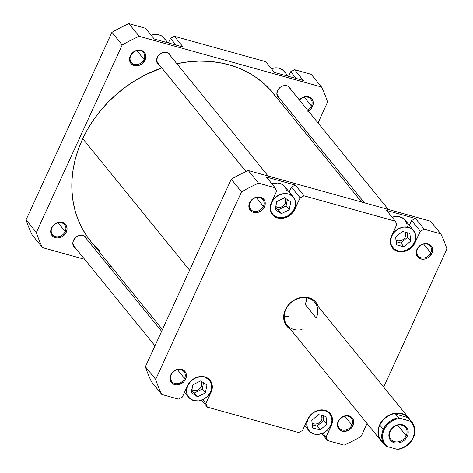 <?xml version="1.0" encoding="UTF-8"?>
<svg xmlns="http://www.w3.org/2000/svg" width="473" height="473" viewBox="0 0 473 473"><rect width="100%" height="100%" fill="white"/><g stroke="black" fill="none" stroke-linecap="round" stroke-linejoin="round"><path stroke-width="0.71" d="M391.762 235.95L390.574 240.68L391.307 245.18L393.843 248.751L397.799 250.856L402.576 251.181L407.442 249.661L411.658 246.545L414.585 242.294A13.451 11.228 -39.1 0 1 404.155 250.891A13.451 11.228 -39.1 0 1 392.732 247.604A13.451 11.228 -39.1 0 1 391.762 235.95A13.451 11.228 -39.1 0 1 402.192 227.353A13.451 11.228 -39.1 0 1 413.615 230.635A13.451 11.228 -39.1 0 1 414.585 242.294L415.773 237.558L415.046 233.065L412.503 229.488L408.548 227.383L403.771 227.064L398.905 228.577L394.689 231.699L391.762 235.95M271.567 202.539L270.379 207.269L271.112 211.768L273.648 215.339L277.604 217.444L282.381 217.769L287.247 216.25L291.463 213.128L294.389 208.883A13.451 11.228 -39.1 0 1 283.96 217.479A13.451 11.228 -39.1 0 1 272.543 214.192A13.451 11.228 -39.1 0 1 271.567 202.539A13.451 11.228 -39.1 0 1 281.997 193.942A13.451 11.228 -39.1 0 1 293.42 197.223A13.451 11.228 -39.1 0 1 294.389 208.883L295.578 204.147L294.85 199.653L292.314 196.076L288.353 193.971L283.575 193.652L278.709 195.166L274.494 198.288L271.567 202.539M187.734 385.655L186.545 390.385L187.273 394.878L189.809 398.455L193.77 400.56L198.542 400.885L203.414 399.366L207.629 396.244L210.556 391.999A13.451 11.228 -39.1 0 1 200.126 400.596A13.451 11.228 -39.1 0 1 188.703 397.308A13.451 11.228 -39.1 0 1 187.734 385.655A13.451 11.228 -39.1 0 1 198.163 377.058A13.451 11.228 -39.1 0 1 209.58 380.339A13.451 11.228 -39.1 0 1 210.556 391.999L211.744 387.263L211.011 382.769L208.475 379.192L204.519 377.087L199.742 376.768L194.876 378.282L190.654 381.404L187.734 385.655M307.929 419.066L306.74 423.796L307.468 428.296L310.004 431.867L313.966 433.972L318.737 434.297L323.609 432.777L327.824 429.655L330.751 425.41A13.451 11.228 -39.1 0 1 320.316 434.007A13.451 11.228 -39.1 0 1 308.899 430.72A13.451 11.228 -39.1 0 1 307.929 419.066A13.451 11.228 -39.1 0 1 318.359 410.469A13.451 11.228 -39.1 0 1 329.776 413.751A13.451 11.228 -39.1 0 1 330.751 425.41L331.934 420.674L331.206 416.181L328.67 412.604L324.709 410.499L319.937 410.18L315.071 411.693L310.85 414.815L307.929 419.066M351.93 424.973A7.846 6.545 140.9 0 0 348.406 416.275A7.846 6.545 140.9 0 0 338.615 421.272L338.165 421.443A8.745 7.296 -39.1 0 1 349.074 415.873A8.745 7.296 -39.1 0 1 353 425.564L351.93 424.973L344.823 416.228L351.93 424.973A7.846 6.545 -39.1 0 1 345.846 429.987A7.846 6.545 -39.1 0 1 339.182 428.071A7.846 6.545 -39.1 0 1 338.615 421.272A7.846 6.545 -39.1 0 1 344.699 416.258A7.846 6.545 -39.1 0 1 351.362 418.173A7.846 6.545 -39.1 0 1 351.93 424.973L353 425.564L353.774 422.49L353.296 419.569L351.652 417.245L349.074 415.873L347.56 415.619L342.807 416.654L338.993 419.994L337.627 422.974L337.474 426.031L337.87 427.444L338.556 428.704L340.708 430.584L343.605 431.388L348.359 430.359L351.102 428.331L353 425.564A8.745 7.296 -39.1 0 1 342.091 431.134A8.745 7.296 -39.1 0 1 338.165 421.443L338.615 421.272A7.846 6.545 140.9 0 0 342.139 429.969A7.846 6.545 140.9 0 0 351.93 424.973M184.571 378.447A7.846 6.545 140.9 0 0 181.047 369.75A7.846 6.545 140.9 0 0 171.256 374.746L170.806 374.918A8.745 7.296 -39.1 0 1 181.715 369.354A8.745 7.296 -39.1 0 1 185.641 379.044L184.571 378.447L177.464 369.703L184.571 378.447A7.846 6.545 -39.1 0 1 178.487 383.461A7.846 6.545 -39.1 0 1 171.823 381.545A7.846 6.545 -39.1 0 1 171.256 374.746A7.846 6.545 -39.1 0 1 177.34 369.732A7.846 6.545 -39.1 0 1 184.003 371.648A7.846 6.545 -39.1 0 1 184.571 378.447L185.641 379.044L186.415 375.97L185.936 373.043L184.293 370.72L181.715 369.354L180.201 369.1L175.448 370.128L171.634 373.469L170.268 376.449L170.114 379.506L170.511 380.919L171.196 382.178L173.349 384.064L176.246 384.868L179.438 384.472L183.743 381.806L185.641 379.044A8.745 7.296 -39.1 0 1 174.732 384.614A8.745 7.296 -39.1 0 1 170.806 374.918L171.256 374.746A7.846 6.545 140.9 0 0 174.779 383.443A7.846 6.545 140.9 0 0 184.571 378.447M263.39 206.287A7.846 6.545 140.9 0 0 259.866 197.59A7.846 6.545 140.9 0 0 250.075 202.586L249.626 202.763A8.745 7.296 -39.1 0 1 260.54 197.194A8.745 7.296 -39.1 0 1 264.46 206.884L263.39 206.287L256.283 197.543L263.39 206.287A7.846 6.545 -39.1 0 1 257.306 211.307A7.846 6.545 -39.1 0 1 250.643 209.385A7.846 6.545 -39.1 0 1 250.075 202.586A7.846 6.545 -39.1 0 1 256.159 197.572A7.846 6.545 -39.1 0 1 262.822 199.488A7.846 6.545 -39.1 0 1 263.39 206.287L264.46 206.884L265.235 203.81L264.762 200.883L263.112 198.559L260.54 197.194L259.027 196.939L254.273 197.968L251.53 199.996L249.088 204.289L248.857 205.838L249.33 208.759L250.98 211.082L252.174 211.904L255.065 212.708L258.264 212.312L261.273 210.775L264.46 206.884A8.745 7.296 -39.1 0 1 253.552 212.454A8.745 7.296 -39.1 0 1 249.626 202.763L250.075 202.586A7.846 6.545 140.9 0 0 253.599 211.283A7.846 6.545 140.9 0 0 263.39 206.287M430.749 252.813A7.846 6.545 140.9 0 0 427.225 244.115A7.846 6.545 140.9 0 0 417.434 249.111L416.985 249.283A8.745 7.296 -39.1 0 1 427.899 243.713A8.745 7.296 -39.1 0 1 431.819 253.41L430.749 252.813L423.642 244.068L430.749 252.813A7.846 6.545 -39.1 0 1 424.665 257.826A7.846 6.545 -39.1 0 1 418.002 255.911A7.846 6.545 -39.1 0 1 417.434 249.111A7.846 6.545 -39.1 0 1 423.518 244.098A7.846 6.545 -39.1 0 1 430.182 246.013A7.846 6.545 -39.1 0 1 430.749 252.813L431.819 253.41L432.594 250.329L432.121 247.409L430.471 245.085L427.899 243.713L426.386 243.459L421.632 244.494L418.889 246.522L416.447 250.814L416.216 252.357L416.689 255.284L418.339 257.608L419.533 258.424L422.424 259.234L425.623 258.837L428.633 257.3L431.819 253.41A8.745 7.296 -39.1 0 1 420.911 258.973A8.745 7.296 -39.1 0 1 416.985 249.283L417.434 249.111A7.846 6.545 140.9 0 0 420.958 257.809A7.846 6.545 140.9 0 0 430.749 252.813M380.877 440.523A17.933 14.965 -39.1 0 1 379.583 424.985A17.933 14.965 140.9 0 0 382.539 442.214A17.933 14.965 -39.1 0 1 380.877 440.523L287.081 325.093A17.933 14.965 -39.1 0 1 285.787 309.549A17.933 14.965 -39.1 0 1 299.693 298.091A17.933 14.965 -39.1 0 1 314.923 302.472A17.933 14.965 -39.1 0 1 316.218 318.01A17.933 14.965 140.9 0 0 308.165 298.132A17.933 14.965 140.9 0 0 285.787 309.549L285.337 309.72A18.831 15.715 -39.1 0 1 302.673 297.227A18.831 15.715 -39.1 0 1 318.258 306.575L316.443 302.968L314.379 300.68L311.808 298.912L308.839 297.73L305.576 297.18L302.152 297.281L298.694 298.031L295.341 299.403L292.213 301.342L289.435 303.772L287.117 306.605L285.337 309.72L284.178 313.014L283.676 316.348L283.853 319.6L284.699 322.645L286.183 325.359L288.252 327.647L290.818 329.415M305.156 304.393L306.262 301.26L306.74 298.085L306.262 301.26L305.156 304.393L316.218 318.01L305.156 304.393A17.933 14.965 140.9 0 0 306.752 297.807M311.867 422.897L314.799 424.062L317.093 423.778L319.257 422.673L320.954 420.923L321.936 418.782L321.687 415.406A6.279 5.238 -39.1 0 1 321.545 419.882A6.279 5.238 -39.1 0 1 312.109 423.093M191.671 389.486L193.516 390.467L195.745 390.615L198.021 389.912L199.984 388.451L201.35 386.471L201.906 384.259L201.563 382.16L200.806 380.919A6.279 5.238 -39.1 0 1 200.901 381.031A6.279 5.238 -39.1 0 1 201.35 386.471A6.279 5.238 -39.1 0 1 191.932 389.693M395.706 239.781L398.638 240.946L400.933 240.662L403.091 239.557L404.793 237.807L405.769 235.666L405.521 232.284A6.279 5.238 -39.1 0 1 405.385 236.766A6.279 5.238 -39.1 0 1 395.96 239.988M284.616 197.779A6.279 5.238 -39.1 0 1 284.734 197.915A6.279 5.238 -39.1 0 1 285.189 203.355A6.279 5.238 -39.1 0 1 275.765 206.577M272.347 214.665A13.9 11.6 -39.1 0 0 284.149 218.059A13.9 11.6 -39.1 0 0 294.927 209.178L294.496 208.646L294.927 209.178L300.124 197.832L291.398 187.095L300.124 197.832L304.038 195.834L295.312 185.097L291.398 187.095L289.157 191.985L291.398 187.095L295.312 185.097L304.038 195.834L395.327 221.21L396.735 224.687L391.538 236.033A13.9 11.6 -39.1 0 0 392.543 248.077A13.9 11.6 -39.1 0 0 404.344 251.47A13.9 11.6 -39.1 0 0 415.123 242.59L414.691 242.058L415.123 242.59L420.314 231.244L411.593 220.507L420.314 231.244L424.234 229.245L415.507 218.508L411.593 220.507L409.352 225.396L411.593 220.507L415.507 218.508L386.601 210.473L415.507 218.508L424.234 229.245L440.824 233.857A161.867 135.071 -39.1 0 1 446.938 248.952L383.692 387.103L446.938 248.952A161.867 135.071 -39.1 0 0 440.824 233.857L430.542 221.204L248.254 170.528A161.867 135.071 140.9 0 0 231.262 179.202L145.406 366.717A161.867 135.071 140.9 0 0 151.52 381.817L161.801 394.47A161.867 135.071 -39.1 0 1 155.688 379.376L241.543 191.855A161.867 135.071 -39.1 0 1 258.536 183.181L275.132 187.799L276.539 191.275L270.485 205.051L270.249 209.911L270.869 212.158L273.495 215.854L277.58 218.029L282.517 218.36L287.549 216.794L289.854 215.363L293.615 211.478L300.124 197.832L304.038 195.834L395.327 221.21L396.735 224.687L390.68 238.463L390.438 243.323L391.065 245.57L393.69 249.265L397.775 251.441L402.712 251.772L407.744 250.205L410.05 248.774L413.81 244.896L420.314 231.244L424.234 229.245L440.824 233.857L430.542 221.204L248.254 170.528L258.536 183.181L275.132 187.799L266.405 177.056L295.312 185.097L266.405 177.056L275.132 187.799L276.539 191.275L271.342 202.621A13.9 11.6 -39.1 0 0 272.347 214.665L272.324 214.63M413.615 230.635L405.042 220.093A13.451 11.228 140.9 0 0 392.117 217.261L397.651 216.445L402.103 217.681L405.414 220.578L407.076 224.693M407.2 225.84L407.206 227.01M293.42 197.223L284.852 186.681A13.451 11.228 140.9 0 0 271.922 183.849L277.456 183.033L281.908 184.269L285.219 187.166L286.886 191.275M287.005 192.428L287.01 193.599M184.435 392.448L184.848 392.566L184.435 392.448M304.63 425.86L305.044 425.978L304.63 425.86M367.03 423.483L361.088 436.473A161.867 135.071 -39.1 0 1 344.09 445.146L327.499 440.529L326.092 437.052L332.141 423.276L332.383 418.416L330.662 414.165L329.137 412.474L325.046 410.298L320.109 409.967L315.083 411.534L312.777 412.964L309.011 416.849L302.507 430.495L298.593 432.493L207.304 407.117L205.897 403.64L211.945 389.864L212.188 385.004L210.467 380.753L208.942 379.062L204.85 376.886L199.919 376.555L194.888 378.122L192.582 379.553L188.816 383.432L182.312 397.084L178.398 399.082L161.801 394.47L178.398 399.082L182.312 397.084L187.509 385.737A13.9 11.6 -39.1 0 1 198.288 376.857A13.9 11.6 -39.1 0 1 210.089 380.251A13.9 11.6 -39.1 0 1 211.088 392.294L210.656 391.762L211.088 392.294L205.897 403.64L202.698 399.709L205.897 403.64L207.304 407.117L298.593 432.493L302.507 430.495L307.704 419.149A13.9 11.6 -39.1 0 1 318.477 410.268A13.9 11.6 -39.1 0 1 330.278 413.662A13.9 11.6 -39.1 0 1 331.283 425.706L330.852 425.174L331.283 425.706L326.092 437.052L322.893 433.12L326.092 437.052L327.499 440.529L344.09 445.146A161.867 135.071 -39.1 0 0 361.088 436.473L367.03 423.483M201.634 400.14L207.304 407.117L201.634 400.14M321.823 433.552L327.499 440.529L321.823 433.552M241.543 191.855L155.688 379.376L145.406 366.717L231.262 179.202L241.543 191.855A161.867 135.071 -39.1 0 1 258.536 183.181L248.254 170.528A161.867 135.071 140.9 0 0 231.262 179.202L241.543 191.855M395.327 221.21L386.601 210.473L395.327 221.21M289.145 316.242L284.19 316.135L289.145 316.242M145.406 366.717A161.867 135.071 140.9 0 0 151.52 381.817L161.801 394.47A161.867 135.071 -39.1 0 1 155.688 379.376L145.406 366.717M290.416 329.19A18.831 15.715 -39.1 0 1 285.337 309.72L285.787 309.549A17.933 14.965 140.9 0 0 302.028 329.539M318.459 414.596L326.003 416.494L326.884 424.133L320.215 429.874L312.671 427.976L311.79 420.337L318.459 414.596L326.003 416.494L326.884 424.133L323.769 420.296L323.248 415.802L323.769 420.296L326.884 424.133L320.215 429.874L317.099 426.043L323.769 420.296L317.099 426.043L320.215 429.874L312.671 427.976L311.79 420.337L318.459 414.596M200.729 380.871L206.949 384.963L205.365 392.921L197.554 396.776L191.334 392.685L192.919 384.726L200.729 380.871L206.949 384.963L205.365 392.921L202.249 389.084L203.52 382.704L202.249 389.084L205.365 392.921L197.554 396.776L194.438 392.945L202.249 389.084L194.438 392.945L197.554 396.776L191.334 392.685L192.919 384.726L200.729 380.871M284.586 197.755L290.794 201.865L289.186 209.817L281.376 213.66L275.168 209.551L276.77 201.599L284.586 197.755L290.794 201.865L289.186 209.817L286.07 205.986L287.359 199.594L286.07 205.986L289.186 209.817L281.376 213.66L278.26 209.829L286.07 205.986L278.26 209.829L281.376 213.66L275.168 209.551L276.77 201.599L284.586 197.755M402.405 231.451L409.908 233.449L410.676 241.118L403.942 246.788L396.445 244.789L395.67 237.121L402.405 231.451L409.908 233.449L410.676 241.118L407.56 237.286L407.099 232.704L407.56 237.286L410.676 241.118L403.942 246.788L400.826 242.956L407.56 237.286L400.826 242.956L403.942 246.788L396.445 244.789L395.67 237.121L402.405 231.451M312.31 424.837L317.099 426.043L312.31 424.837M191.648 391.106L194.438 392.945L191.648 391.106M396.132 241.703L400.826 242.956L396.132 241.703M275.481 207.99L278.26 209.829L275.481 207.99M284.22 197.377L285.402 199.044L285.745 201.143L285.189 203.355L283.824 205.335L281.855 206.796L279.584 207.499L277.355 207.351L275.511 206.37M90.863 241.449L87.079 236.417L82.048 228.181L77.986 219.36L74.923 210.042L72.889 200.31L71.914 190.258L71.991 179.982L73.126 169.588L75.313 159.17L78.524 148.829L82.734 138.672L189.602 270.189L82.734 138.672L87.901 128.786L93.973 119.273L100.891 110.221L108.589 101.713L116.997 93.843L126.025 86.677L135.597 80.292L145.613 74.74L161.778 67.923A117.475 98.029 140.9 0 0 82.734 138.672A117.475 98.029 140.9 0 0 90.798 241.366L162.434 329.527M361.561 202.024L273.14 93.205A117.475 98.029 140.9 0 0 176.849 63.719L188.177 61.857L198.926 61.118L209.509 61.407L219.833 62.708L229.789 65.026L239.285 68.319L248.23 72.57L256.537 77.732L264.123 83.756L270.923 90.585L276.859 98.153M99.815 250.814L93.015 243.985M65.221 231.569A7.846 6.545 140.9 0 0 61.703 222.872A7.846 6.545 140.9 0 0 51.912 227.868L51.462 228.045A8.745 7.296 -39.1 0 1 62.371 222.476A8.745 7.296 -39.1 0 1 66.297 232.166L65.221 231.569L58.12 222.824L65.221 231.569A7.846 6.545 -39.1 0 1 59.137 236.589A7.846 6.545 -39.1 0 1 52.479 234.667A7.846 6.545 -39.1 0 1 51.912 227.868A7.846 6.545 -39.1 0 1 57.996 222.854A7.846 6.545 -39.1 0 1 64.659 224.77A7.846 6.545 -39.1 0 1 65.221 231.569L66.297 232.166L67.065 229.092L66.592 226.165L64.943 223.841L62.371 222.476L60.857 222.221L56.104 223.25L52.284 226.591L50.688 231.12L51.161 234.04L52.81 236.364L54.005 237.186L56.902 237.99L60.095 237.594L63.104 236.057L66.297 232.166A8.745 7.296 -39.1 0 1 55.382 237.736A8.745 7.296 -39.1 0 1 51.462 228.045L51.912 227.868A7.846 6.545 140.9 0 0 55.43 236.565A7.846 6.545 140.9 0 0 65.221 231.569M144.046 59.409A7.846 6.545 140.9 0 0 140.522 50.712A7.846 6.545 140.9 0 0 130.731 55.708L130.282 55.885A8.745 7.296 -39.1 0 1 141.191 50.315A8.745 7.296 -39.1 0 1 145.116 60.006L144.046 59.409L136.939 50.664L144.046 59.409A7.846 6.545 -39.1 0 1 137.962 64.429A7.846 6.545 -39.1 0 1 131.299 62.507A7.846 6.545 -39.1 0 1 130.731 55.708A7.846 6.545 -39.1 0 1 136.815 50.694A7.846 6.545 -39.1 0 1 143.479 52.615A7.846 6.545 -39.1 0 1 144.046 59.409L145.116 60.006L145.891 56.931L145.412 54.005L143.762 51.687L142.574 50.865L139.677 50.061L134.923 51.09L131.104 54.436L129.507 58.959L129.59 60.467L130.672 63.146L132.824 65.026L135.721 65.83L138.914 65.434L141.924 63.896L145.116 60.006A8.745 7.296 -39.1 0 1 134.208 65.576A8.745 7.296 -39.1 0 1 130.282 55.885L130.731 55.708A7.846 6.545 140.9 0 0 134.255 64.411A7.846 6.545 140.9 0 0 144.046 59.409M311.405 105.934A7.846 6.545 140.9 0 0 308.934 97.633A7.846 6.545 140.9 0 0 299.468 100.11A7.846 6.545 -39.1 0 1 310.838 99.135A7.846 6.545 -39.1 0 1 311.405 105.934L304.299 97.19L311.405 105.934A7.846 6.545 -39.1 0 1 307.556 110.067A7.846 6.545 140.9 0 0 311.405 105.934L312.476 106.531L311.405 105.934M299.297 99.904A8.745 7.296 -39.1 0 1 309.797 97.314A8.745 7.296 -39.1 0 1 312.476 106.531L313.25 103.451L313.167 101.943L312.085 99.271L309.933 97.385L307.036 96.581L303.843 96.977L300.834 98.514L299.297 99.904M73.486 240.337A7.621 6.362 -39.1 0 1 79.399 235.471A7.621 6.362 -39.1 0 1 85.867 237.328A7.621 6.362 -39.1 0 1 86.878 239.279L85.241 236.677L83 235.483L78.89 235.607L76.271 236.949L73.486 240.337L72.812 243.021L73.829 246.67L75.739 248.331A7.621 6.362 -39.1 0 1 74.036 246.941A7.621 6.362 -39.1 0 1 73.486 240.337M85.122 236.79L85.317 237.363A7.621 6.362 140.9 0 0 84.974 236.465M157.326 57.227A7.621 6.362 -39.1 0 1 163.232 52.355A7.621 6.362 -39.1 0 1 169.706 54.218A7.621 6.362 -39.1 0 1 170.712 56.169L169.08 53.567L166.833 52.373L162.73 52.491L160.105 53.833L158.041 55.962L156.652 59.905L157.663 63.553L159.578 65.215A7.621 6.362 -39.1 0 1 157.876 63.831A7.621 6.362 -39.1 0 1 157.326 57.227M168.956 53.674L169.157 54.247A7.621 6.362 140.9 0 0 168.814 53.348M277.521 90.639A7.621 6.362 -39.1 0 1 283.428 85.767A7.621 6.362 -39.1 0 1 289.902 87.629A7.621 6.362 -39.1 0 1 290.907 89.58L289.275 86.979L287.028 85.784L282.925 85.903L280.3 87.245L278.236 89.373L276.847 93.317L277.858 96.965L279.774 98.626A7.621 6.362 -39.1 0 1 278.071 97.243A7.621 6.362 -39.1 0 1 277.521 90.639M289.151 87.085L289.352 87.659A7.621 6.362 140.9 0 0 289.009 86.76M154.228 38.999L183.134 47.034L154.228 38.999L145.501 28.262L128.91 23.65A161.867 135.071 140.9 0 0 111.912 32.324L26.062 219.839A161.867 135.071 140.9 0 0 32.176 234.939L42.458 247.592A161.867 135.071 -39.1 0 1 36.344 232.497L122.2 44.976A161.867 135.071 -39.1 0 1 139.192 36.303L321.48 86.979A161.867 135.071 -39.1 0 1 327.594 102.073L318.033 122.956L327.594 102.073A161.867 135.071 -39.1 0 0 321.48 86.979L311.199 74.326L294.602 69.708L290.688 71.707L288.565 76.342L290.688 71.707L296.169 78.459L290.688 71.707L294.602 69.708L303.329 80.445L274.423 72.41L303.329 80.445L294.602 69.708L311.199 74.326L321.48 86.979L139.192 36.303L128.91 23.65L139.192 36.303A161.867 135.071 -39.1 0 0 122.2 44.976L111.912 32.324L26.062 219.839L36.344 232.497L122.2 44.976L111.912 32.324A161.867 135.071 140.9 0 1 128.91 23.65L145.501 28.262L154.228 38.999M277.403 96.19A7.621 6.362 140.9 0 0 278.213 96.711L277.137 95.972M157.207 62.779A7.621 6.362 140.9 0 0 158.017 63.299L156.941 62.56M73.368 245.895A7.621 6.362 140.9 0 0 74.184 246.409L73.108 245.676M111.439 266.766L108.559 265.968L111.439 266.766M84.679 259.328L42.458 247.592L84.679 259.328M311.37 137.513L310.566 139.263L311.37 137.513M307.834 111.321L310.572 109.293L312.476 106.531A8.745 7.296 -39.1 0 1 308.349 111.037M265.696 61.673L174.407 36.297L170.493 38.295L168.37 42.931L170.493 38.295L175.98 45.047L170.493 38.295L174.407 36.297L183.134 47.034L174.407 36.297L265.696 61.673L274.423 72.41L265.696 61.673M26.062 219.839A161.867 135.071 140.9 0 0 32.176 234.939L42.458 247.592A161.867 135.071 -39.1 0 1 36.344 232.497L26.062 219.839M288.152 76.23L284.297 71.488A13.451 11.228 140.9 0 0 271.366 68.656L275.688 67.816L279.23 68.23L283.191 70.341L285.249 72.907M286.088 74.976L286.331 76.088M167.956 42.818L164.101 38.077A13.451 11.228 140.9 0 0 151.177 35.244L155.493 34.405L159.034 34.819L162.115 36.244L165.053 39.495M165.893 41.565L166.135 42.676M412.066 422.377L408.619 418.138A17.708 14.781 140.9 0 0 401.949 413.851L405.095 415.247L408.051 417.612L410.948 421.177L409.73 421.047A17.081 14.255 -39.1 0 1 413.03 437.844L413.343 437.72A17.708 14.781 140.9 0 0 410.948 421.177L409.73 421.047L411.362 422.537L413.674 426.285L414.549 430.743L414.419 433.114L413.03 437.844L410.262 442.19L406.384 445.743L401.76 448.162L399.307 448.871L396.829 449.22L387.34 446.583L385.708 445.093L383.396 441.344L382.521 436.881L383.165 432.127L384.046 429.786L386.808 425.44L390.686 421.886L395.31 419.468L397.763 418.759L400.241 418.41L409.73 421.047L398.585 417.742L395.688 414.177L398.769 413.491L401.949 413.851A17.708 14.781 140.9 0 0 379.849 425.132L383.296 429.372A17.708 14.781 -39.1 0 1 398.585 417.742L395.688 414.177L408.051 417.612L410.948 421.177A17.708 14.781 -39.1 0 1 412.066 422.377A17.708 14.781 -39.1 0 1 413.343 437.72A17.708 14.781 -39.1 0 1 398.053 449.35A17.708 14.781 140.9 0 0 413.343 437.72L413.03 437.844A17.081 14.255 -39.1 0 1 396.829 449.22L387.34 446.583A17.081 14.255 -39.1 0 1 384.046 429.786A17.081 14.255 -39.1 0 1 400.241 418.41L398.585 417.742A17.708 14.781 140.9 0 0 383.296 429.372L379.849 425.132A17.708 14.781 -39.1 0 1 401.949 413.851L405.095 415.247L408.051 417.612L395.688 414.177L398.769 413.491L401.949 413.851A17.708 14.781 -39.1 0 1 409.565 419.474M383.089 442.403A17.708 14.781 -39.1 0 1 379.849 425.132A17.708 14.781 140.9 0 0 381.132 440.475L384.573 444.715A17.708 14.781 -39.1 0 1 383.296 429.372A17.708 14.781 140.9 0 0 385.684 445.915L387.34 446.583L385.684 445.915A17.708 14.781 -39.1 0 1 384.573 444.715M406.212 435.651A9.419 7.858 140.9 0 0 401.985 425.215A9.419 7.858 140.9 0 0 390.237 431.21L389.787 431.382A10.311 8.609 -39.1 0 1 402.659 424.813A10.311 8.609 -39.1 0 1 407.283 436.248L406.212 435.651L397.687 425.156L406.212 435.651A9.419 7.858 -39.1 0 1 398.91 441.67A9.419 7.858 -39.1 0 1 390.917 439.37A9.419 7.858 -39.1 0 1 390.237 431.21A9.419 7.858 -39.1 0 1 397.539 425.192A9.419 7.858 -39.1 0 1 405.532 427.491A9.419 7.858 -39.1 0 1 406.212 435.651L407.283 436.248L407.921 434.445L408.098 430.838L407.637 429.171L405.692 426.433L402.659 424.813L400.868 424.512L397.101 424.979L395.262 425.73L392.028 428.124L390.757 429.673L389.787 431.382L388.877 435.012L388.972 436.792L390.249 439.943L392.791 442.166L394.417 442.811L398.077 443.059L401.808 441.894L405.042 439.506L407.283 436.248A10.311 8.609 -39.1 0 1 394.417 442.811A10.311 8.609 -39.1 0 1 389.787 431.382L390.237 431.21A9.419 7.858 140.9 0 0 394.464 441.646A9.419 7.858 140.9 0 0 406.212 435.651M410.032 419.876A17.933 14.965 140.9 0 0 394.819 413.248A17.933 14.965 140.9 0 0 379.583 424.985A17.933 14.965 -39.1 0 1 393.489 413.52A17.933 14.965 -39.1 0 1 408.713 417.901A17.933 14.965 -39.1 0 1 410.032 419.876M364.476 202.834L277.048 95.233L364.476 202.834M246.013 171.551L156.853 61.821L246.013 171.551M154.978 345.81L73.031 244.99M391.047 245.528L392.732 247.604M270.852 212.117L272.543 214.192M184.553 392.194L188.703 397.308M304.748 425.605L308.899 430.72M328.091 411.676L329.77 413.745M207.895 378.264L209.574 380.333M408.713 417.901L314.923 302.472M277.06 95.292L364.441 202.828M288.199 86.24L388.321 209.462M156.865 61.88L245.99 171.563M168.004 52.828L268.126 176.051M84.164 235.944L161.63 331.283"/></g></svg>
